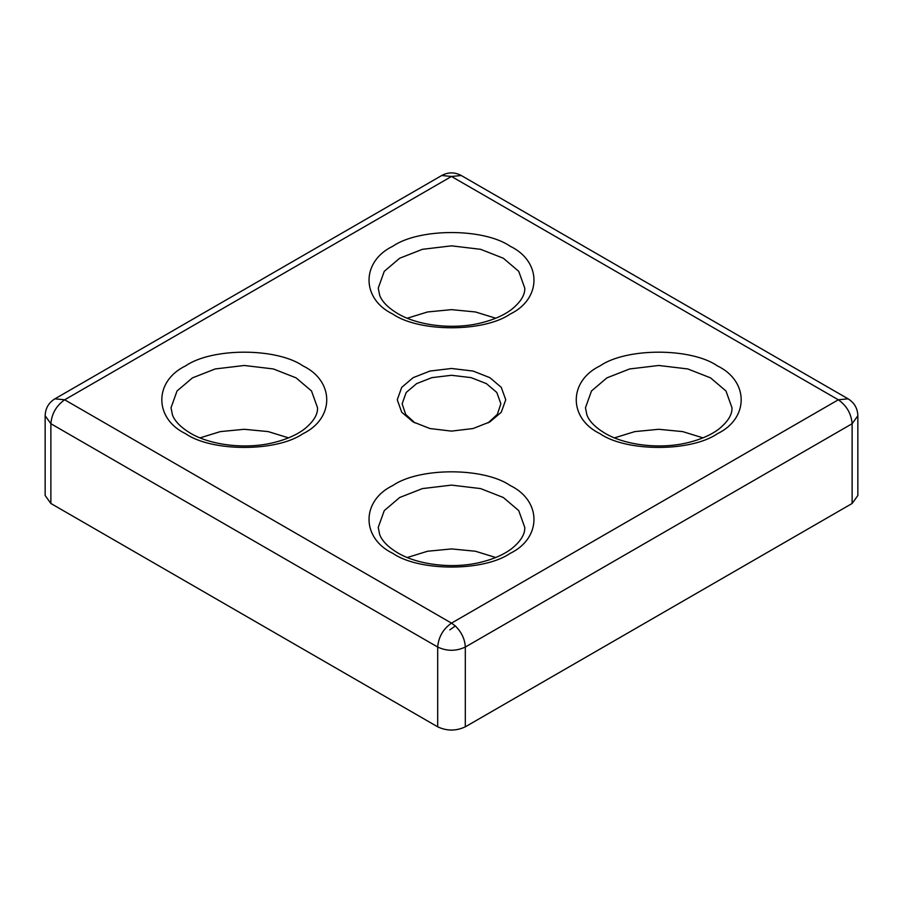 <?xml version="1.0" encoding="UTF-8"?>
<svg xmlns="http://www.w3.org/2000/svg" width="903" height="903" viewBox="0 0 903 903"><rect width="100%" height="100%" fill="white"/><g stroke="black" fill="none" stroke-linecap="round" stroke-linejoin="round"><path stroke-width="1.35" d="M413.145 421.938L429.952 428.541L451.5 431.115L473.048 428.541L489.855 421.938L501.278 412.231L505.748 399.792L501.278 387.353L489.855 377.657L473.048 371.054L451.5 368.48L429.952 371.054L413.145 377.657L401.722 387.353L397.252 399.792L401.722 412.231L413.145 421.938M414.951 422.943L405.684 414.398L402.14 403.788L406.203 392.466L416.599 383.628L431.894 377.635L451.5 375.287L471.106 377.635L486.401 383.628L496.797 392.466L500.86 403.788L497.316 414.398L488.049 422.943M45.15 415.752C45.432 408.291 48.694 402.648 54.914 398.833L64.689 399.792C56.358 405.616 51.753 413.597 50.873 423.721L437.684 647.045C446.895 651.356 456.105 651.356 465.316 647.045L852.127 423.721C851.247 413.597 846.642 405.616 838.311 399.792L848.086 398.833C854.34 402.704 857.59 408.348 857.85 415.752L852.127 423.721L852.127 503.479L465.316 726.813C456.105 731.114 446.895 731.114 437.684 726.813L50.873 503.479L45.15 495.51L45.15 415.752L50.873 423.721L50.873 503.479M437.684 726.813L437.684 647.045C438.565 636.92 443.17 628.951 451.5 623.126L64.689 399.792L451.5 176.469L441.736 175.509C448.193 172.022 454.706 172.022 461.264 175.509L451.5 176.469L838.311 399.792L451.5 623.126L455.304 625.937C461.557 632.123 464.898 639.155 465.316 647.045L465.316 726.813M495.747 318.228L475.452 311.964L451.5 309.639L427.548 311.964L407.253 318.228M288.531 437.865L268.225 431.6L244.273 429.286L220.332 431.611L200.026 437.865M495.747 557.512L475.452 551.248L451.5 548.922L427.548 551.248L407.253 557.512M702.974 437.865L682.668 431.6L658.716 429.286L634.775 431.611L614.469 437.865M857.85 415.752L857.85 495.51L852.127 503.479M600.01 433.7C626.434 451.985 691.009 451.985 717.433 433.7C749.106 418.439 749.106 381.156 717.433 365.896C691.009 347.61 626.434 347.61 600.01 365.896C568.337 381.156 568.337 418.439 600.01 433.7M392.782 553.336C419.206 571.622 483.794 571.622 510.218 553.336C541.89 538.075 541.89 500.793 510.218 485.532C483.794 467.246 419.206 467.246 392.782 485.532C361.11 500.793 361.11 538.075 392.782 553.336M185.566 433.7C211.991 451.985 276.566 451.985 302.99 433.7C334.663 418.439 334.663 381.156 302.99 365.896C276.566 347.61 211.991 347.61 185.566 365.896C153.894 381.156 153.894 418.439 185.566 433.7M392.782 314.052C419.206 332.338 483.794 332.338 510.218 314.052C541.89 298.803 541.89 261.52 510.218 246.259C483.794 227.974 419.206 227.974 392.782 246.259C361.11 261.52 361.11 298.803 392.782 314.052M378.233 288.136L384.26 271.34L399.69 258.224L422.401 249.318L451.5 245.842L480.599 249.318L503.31 258.224L518.74 271.34L524.767 288.136C525.083 294.942 520.704 302.042 511.64 309.402C503.84 315.316 493.614 319.82 480.96 322.935C453.193 329.9 417.886 325.69 397.67 313.567C388.109 307.788 382.116 301.715 379.7 295.371L378.233 288.136M171.017 407.772L177.044 390.976L192.474 377.86L215.185 368.955L244.284 365.478L273.372 368.955L296.082 377.86L311.512 390.976L317.54 407.772C317.856 414.59 313.488 421.678 304.424 429.049C296.624 434.953 286.398 439.456 273.744 442.572C245.977 449.547 210.67 445.326 190.454 433.214C180.882 427.424 174.889 421.362 172.473 415.008L171.017 407.772M378.233 527.408L384.26 510.613L399.69 497.497L422.401 488.591L451.5 485.114L480.599 488.591L503.31 497.497L518.74 510.613L524.767 527.408C525.083 534.226 520.704 541.315 511.64 548.685C503.84 554.589 493.614 559.092 480.96 562.208C453.193 569.183 417.886 564.962 397.67 552.85C388.109 547.06 382.116 540.999 379.7 534.644L378.233 527.408M585.46 407.772L591.488 390.976L606.918 377.86L629.628 368.955L658.716 365.478L687.815 368.955L710.526 377.86L725.956 390.976L731.983 407.772C732.299 414.59 727.931 421.678 718.867 429.049C711.067 434.953 700.841 439.456 688.188 442.572C660.42 449.547 625.113 445.326 604.897 433.214C595.325 427.424 589.332 421.362 586.916 415.008L585.46 407.772M449.841 629.899L455.304 625.937M54.914 398.833L441.736 175.509M461.264 175.509L848.086 398.833"/></g></svg>
